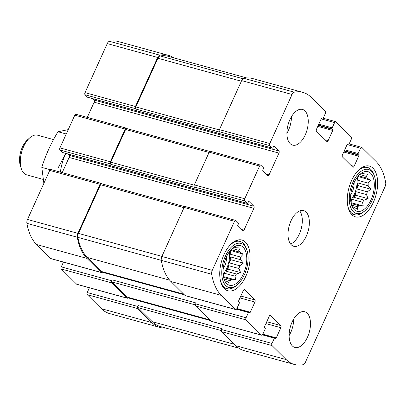 <?xml version="1.0" encoding="UTF-8"?>
<svg xmlns="http://www.w3.org/2000/svg" width="406" height="406" viewBox="0 0 406 406"><rect width="100%" height="100%" fill="white"/><g stroke="black" fill="none" stroke-linecap="round" stroke-linejoin="round"><path stroke-width="0.61" d="M350.672 200.199A17.483 9.292 105.4 0 0 356.798 177.955M361.523 173.113L362.238 173.311A17.483 9.292 105.4 0 1 362.736 173.423A17.483 9.292 105.4 0 1 363.7 173.798L367.856 174.083L366.283 176.356L359.731 174.55M361.436 173.174L363.7 173.798M358.518 175.788L367.141 178.163A17.483 9.292 105.4 0 0 366.283 176.356M357.3 177.27A17.483 9.292 -74.6 0 1 357.716 180.259L368.13 183.126A17.483 9.292 105.4 0 1 368.161 185.775L370.881 189.232L367.293 191.815L356.874 188.947A17.483 9.292 -74.6 0 0 357.742 182.908L368.161 185.775M356.067 191.723L355.565 195.21L353.57 197.22A17.483 9.292 -74.6 0 0 356.067 191.723L366.481 194.596A17.483 9.292 105.4 0 0 367.293 191.815M353.57 197.22L363.989 200.092A17.483 9.292 105.4 0 1 362.558 202.254L363.263 206.02L359.107 205.74L351.17 203.553M350.754 201.046A17.483 9.292 -74.6 0 0 352.139 199.387L362.558 202.254M351.596 205.096L357.437 206.705A17.483 9.292 105.4 0 0 359.107 205.74M352.966 206.974L353.951 207.243A17.483 9.292 105.4 0 1 353.453 207.131A17.483 9.292 105.4 0 1 352.489 206.755L352.626 207.659M352.205 206.679L352.489 206.755M353.92 183.035A20.569 10.932 105.4 0 0 353.55 208.912A20.569 10.932 105.4 0 0 372.997 194.383A20.569 10.932 105.4 0 0 363.735 171.946A20.569 10.932 105.4 0 0 353.92 183.035M357.437 206.705L357.59 209.308L353.951 207.243M366.481 194.596L368.13 198.671L363.989 200.092M367.141 178.163L370.779 180.228L368.13 183.126M362.893 172.428L362.238 173.311M223.127 274.131A17.483 9.292 105.4 0 0 229.258 251.887M233.978 247.046L234.693 247.244A17.483 9.292 105.4 0 1 235.196 247.355A17.483 9.292 105.4 0 1 236.155 247.731L240.311 248.01L238.738 250.284L232.191 248.482M233.892 247.107L236.155 247.731M230.973 249.72L239.601 252.096A17.483 9.292 105.4 0 0 238.738 250.284M229.755 251.197A17.483 9.292 -74.6 0 1 230.172 254.186L240.591 257.059A17.483 9.292 105.4 0 1 240.621 259.708L243.336 263.164L239.748 265.747L229.334 262.875A17.483 9.292 -74.6 0 0 230.202 256.836L240.621 259.708M228.522 265.656L228.02 269.142L226.03 271.152A17.483 9.292 -74.6 0 0 228.522 265.656L238.941 268.523A17.483 9.292 105.4 0 0 239.748 265.747M226.03 271.152L236.444 274.02A17.483 9.292 105.4 0 1 235.013 276.187L235.719 279.952L231.562 279.668L223.625 277.481M223.209 274.979A17.483 9.292 -74.6 0 0 224.599 273.314L235.013 276.187M224.051 279.029L229.892 280.637A17.483 9.292 105.4 0 0 231.562 279.668M225.426 280.901L226.411 281.175A17.483 9.292 105.4 0 1 225.909 281.064A17.483 9.292 105.4 0 1 224.949 280.688L225.081 281.586M224.665 280.607L224.949 280.688M226.381 256.962A20.569 10.932 105.4 0 0 226.01 282.84A20.569 10.932 105.4 0 0 245.452 268.31A20.569 10.932 105.4 0 0 236.19 245.874A20.569 10.932 105.4 0 0 226.381 256.962M229.892 280.637L230.045 283.241L226.411 281.175M238.941 268.523L240.585 272.604L236.444 274.02M239.601 252.096L243.235 254.161L240.591 257.059M235.348 246.361L234.693 247.244M259.576 166.059A1.644 0.873 -74.6 0 1 260.698 165.146A1.644 0.873 -74.6 0 1 260.916 165.278L263.392 167.729A0.822 0.436 -74.6 0 1 263.408 168.794L262.91 169.886A0.822 0.436 -74.6 0 0 262.926 170.946L267.706 175.676A1.644 0.873 -74.6 0 0 267.93 175.808A1.644 0.873 -74.6 0 0 269.046 174.9L278.942 153.092A1.644 0.873 -74.6 0 0 278.917 150.961L274.136 146.231A0.822 0.436 -74.6 0 0 274.025 146.165A0.822 0.436 -74.6 0 0 273.461 146.622L272.969 147.713A0.822 0.436 -74.6 0 1 272.411 148.165A0.822 0.436 -74.6 0 1 272.299 148.099L269.823 145.652A1.644 0.873 -74.6 0 1 269.797 143.521L292.046 94.481A4.116 2.187 -74.6 0 1 294.259 92.187A60.88 32.353 -74.6 0 1 302.937 92.401A60.88 32.353 -74.6 0 1 311.174 97.303L325.348 111.325A1.644 0.873 -74.6 0 1 325.368 113.452L322.978 118.725A0.822 0.436 -74.6 0 1 322.42 119.176A0.822 0.436 -74.6 0 1 322.308 119.11L321.796 118.603A0.822 0.436 -74.6 0 0 321.684 118.537A0.822 0.436 -74.6 0 0 321.126 118.994L316.507 129.174A1.644 0.873 -74.6 0 0 316.533 131.3L326.779 141.435A1.644 0.873 -74.6 0 0 326.997 141.567A1.644 0.873 -74.6 0 0 328.119 140.659L332.737 130.483A0.822 0.436 -74.6 0 0 332.722 129.418L332.215 128.91A0.822 0.436 -74.6 0 1 332.199 127.844L334.59 122.576A1.644 0.873 -74.6 0 1 335.711 121.663A1.644 0.873 -74.6 0 1 335.935 121.795L351.302 137A1.644 0.873 -74.6 0 1 351.327 139.131L348.937 144.399A0.822 0.436 -74.6 0 1 348.373 144.856A0.822 0.436 -74.6 0 1 348.262 144.79L347.749 144.282A0.822 0.436 -74.6 0 0 347.637 144.216A0.822 0.436 -74.6 0 0 347.079 144.668L342.461 154.848A1.644 0.873 -74.6 0 0 342.486 156.98L352.733 167.115A1.644 0.873 -74.6 0 0 352.956 167.247A1.644 0.873 -74.6 0 0 354.073 166.333L358.691 156.158A0.822 0.436 -74.6 0 0 358.681 155.092L358.168 154.584A0.822 0.436 -74.6 0 1 358.158 153.519L360.548 148.251A1.644 0.873 -74.6 0 1 361.665 147.337A1.644 0.873 -74.6 0 1 361.888 147.474L376.063 161.492A60.88 32.353 -74.6 0 1 385.7 182.649A4.116 2.187 -74.6 0 1 385.106 186.542L305.332 362.411A4.116 2.187 -74.6 0 1 303.12 364.7A60.88 32.353 -74.6 0 1 294.441 364.486A60.88 32.353 -74.6 0 1 286.2 359.589L272.03 345.567A1.644 0.873 -74.6 0 1 272.005 343.435L274.395 338.168A0.822 0.436 -74.6 0 1 274.958 337.711A0.822 0.436 -74.6 0 1 275.07 337.777L275.578 338.284A0.822 0.436 -74.6 0 0 275.689 338.35A0.822 0.436 -74.6 0 0 276.253 337.893L280.866 327.718A1.644 0.873 -74.6 0 0 280.845 325.587L270.599 315.452A1.644 0.873 -74.6 0 0 270.376 315.32A1.644 0.873 -74.6 0 0 269.254 316.233L264.641 326.409A0.822 0.436 -74.6 0 0 264.651 327.475L265.164 327.982A0.822 0.436 -74.6 0 1 265.174 329.043L262.783 334.316A1.644 0.873 -74.6 0 1 261.667 335.224A1.644 0.873 -74.6 0 1 261.444 335.092L246.072 319.892A1.644 0.873 -74.6 0 1 246.051 317.761L248.442 312.493A0.822 0.436 -74.6 0 1 249 312.036A0.822 0.436 -74.6 0 1 249.111 312.102L249.624 312.61A0.822 0.436 -74.6 0 0 249.736 312.676A0.822 0.436 -74.6 0 0 250.294 312.219L254.912 302.044A1.644 0.873 -74.6 0 0 254.887 299.912L244.645 289.777A1.644 0.873 -74.6 0 0 244.422 289.645A1.644 0.873 -74.6 0 0 243.301 290.554L238.682 300.734A0.822 0.436 -74.6 0 0 238.698 301.795L239.21 302.303A0.822 0.436 -74.6 0 1 239.22 303.368L236.83 308.641A1.644 0.873 -74.6 0 1 235.708 309.55A1.644 0.873 -74.6 0 1 235.485 309.418L221.316 295.395A60.88 32.353 -74.6 0 1 211.673 274.243A4.116 2.187 -74.6 0 1 212.267 270.345L234.516 221.306A1.644 0.873 -74.6 0 1 235.632 220.397A1.644 0.873 -74.6 0 1 235.856 220.529L238.332 222.975A0.822 0.436 -74.6 0 1 238.342 224.041L237.85 225.132A0.822 0.436 -74.6 0 0 237.86 226.198L242.641 230.928A1.644 0.873 -74.6 0 0 242.864 231.06A1.644 0.873 -74.6 0 0 243.986 230.146L253.877 208.339A1.644 0.873 -74.6 0 0 253.857 206.207L249.071 201.483A0.822 0.436 -74.6 0 0 248.964 201.412A0.822 0.436 -74.6 0 0 248.401 201.868L247.909 202.959A0.822 0.436 -74.6 0 1 247.345 203.416A0.822 0.436 -74.6 0 1 247.234 203.35L244.762 200.899A1.644 0.873 -74.6 0 1 244.737 198.767L259.576 166.059L209.181 152.179L194.342 184.892A1.644 0.873 -74.6 0 0 194.367 187.019L194.794 187.445L110.802 164.313A1.644 0.873 -74.6 0 1 110.782 162.182L125.621 129.468A1.644 0.873 -74.6 0 1 126.738 128.56L209.745 151.418M209.181 152.179A1.644 0.873 -74.6 0 1 210.303 151.265L260.698 165.146M269.823 145.652L219.428 131.772A1.644 0.873 -74.6 0 1 219.402 129.641L241.651 80.601A4.116 2.187 -74.6 0 1 243.864 78.312A60.88 32.353 -74.6 0 1 252.542 78.52L302.937 92.401M294.441 364.486L244.047 350.611A60.88 32.353 -74.6 0 1 235.81 345.709L221.635 331.687A1.644 0.873 -74.6 0 1 221.61 329.56L222.026 328.652L138.035 305.52L137.624 306.428L87.229 292.548L89.391 287.778M261.667 335.224L211.272 321.349A1.644 0.873 -74.6 0 1 211.049 321.217L195.682 306.012A1.644 0.873 -74.6 0 1 195.656 303.881L196.068 302.972L112.081 279.841L111.665 280.749L61.276 266.869L63.437 262.103M235.708 309.55L185.314 295.669A1.644 0.873 -74.6 0 1 185.095 295.538L170.921 281.515A60.88 32.353 -74.6 0 1 161.284 260.363A4.116 2.187 -74.6 0 1 161.872 256.465L184.121 207.425A1.644 0.873 -74.6 0 1 185.243 206.517L235.632 220.397M126.312 128.134A1.644 0.873 -74.6 0 0 125.195 129.047L110.356 161.761L59.961 147.88L74.8 115.167A1.644 0.873 -74.6 0 1 75.917 114.259L126.312 128.134A1.644 0.873 -74.6 0 1 126.535 128.266L126.865 128.59M87.275 117.385L94.162 102.2A1.644 0.873 -74.6 0 0 94.141 100.074L92.735 98.683M87.762 97.278A0.822 0.436 -74.6 0 1 87.63 97.278A0.822 0.436 -74.6 0 1 87.523 97.212L85.047 94.76A1.644 0.873 -74.6 0 1 85.021 92.634L107.265 43.589A4.116 2.187 -74.6 0 1 109.483 41.3A60.88 32.353 -74.6 0 1 118.161 41.513L168.556 55.389A60.88 32.353 -74.6 0 1 173.88 57.88M168.556 55.389A60.88 32.353 -74.6 0 0 159.873 55.18A4.116 2.187 -74.6 0 0 157.66 57.469L135.416 106.509A1.644 0.873 -74.6 0 0 135.437 108.641L135.868 109.062A1.644 0.873 -74.6 0 1 135.843 106.935L157.924 58.251A4.116 2.187 -74.6 0 1 160.187 55.952A60.88 32.353 -74.6 0 1 168.14 56.302L246.691 77.932M219.428 131.772L219.854 132.194L135.868 109.062M165.907 328.068A60.88 32.353 -74.6 0 1 160.055 327.48A60.88 32.353 -74.6 0 1 151.819 322.577L101.424 308.697L87.254 294.675A1.644 0.873 -74.6 0 1 87.229 292.548M160.055 327.48L109.661 313.599A60.88 32.353 -74.6 0 1 101.424 308.697M137.624 306.428A1.644 0.873 -74.6 0 0 137.644 308.555L151.819 322.577M128.316 297.476A1.644 0.873 -74.6 0 1 127.281 298.217A1.644 0.873 -74.6 0 1 127.058 298.085L76.663 284.205L61.296 269A1.644 0.873 -74.6 0 1 61.276 266.869M127.281 298.217L76.886 284.337A1.644 0.873 -74.6 0 1 76.663 284.205M111.665 280.749A1.644 0.873 -74.6 0 0 111.691 282.88L127.058 298.085M102.363 271.802A1.644 0.873 -74.6 0 1 101.327 272.538A1.644 0.873 -74.6 0 1 101.104 272.406L50.709 258.526L36.535 244.508A60.88 32.353 -74.6 0 1 26.897 223.351A4.116 2.187 -74.6 0 1 27.491 219.458L49.735 170.413A1.644 0.873 -74.6 0 1 50.857 169.505L101.251 183.385A1.644 0.873 -74.6 0 1 101.475 183.517L101.799 183.842M101.327 272.538L50.933 258.663A1.644 0.873 -74.6 0 1 50.709 258.526M101.251 183.385A1.644 0.873 -74.6 0 0 100.13 184.294L77.886 233.333A4.116 2.187 -74.6 0 0 77.292 237.231A60.88 32.353 -74.6 0 0 86.93 258.389L101.104 272.406M62.214 172.631L69.101 157.452A1.644 0.873 -74.6 0 0 69.076 155.32L67.675 153.93M62.702 152.524A0.822 0.436 -74.6 0 1 62.57 152.524A0.822 0.436 -74.6 0 1 62.458 152.458L59.981 150.012A1.644 0.873 -74.6 0 1 59.961 147.88M110.356 161.761A1.644 0.873 -74.6 0 0 110.376 163.887L110.802 164.313M305.256 134.888A18.509 9.835 -74.6 0 1 292.655 145.135A18.509 9.835 -74.6 0 1 289.889 119.689A18.509 9.835 -74.6 0 1 302.485 109.442A18.509 9.835 -74.6 0 1 305.256 134.888M307.489 337.203A18.509 9.835 -74.6 0 1 294.888 347.45A18.509 9.835 -74.6 0 1 292.122 321.999A18.509 9.835 -74.6 0 1 304.718 311.752A18.509 9.835 -74.6 0 1 307.489 337.203M223.99 254.598A26.329 13.992 105.4 0 0 227.928 290.792A26.329 13.992 105.4 0 0 248.406 269.122A26.329 13.992 105.4 0 0 241.905 240.027A26.329 13.992 105.4 0 0 223.99 254.598M351.53 180.67A26.329 13.992 105.4 0 0 355.468 216.86A26.329 13.992 105.4 0 0 375.946 195.195A26.329 13.992 105.4 0 0 369.45 166.1A26.329 13.992 105.4 0 0 351.53 180.67M291.006 220.844A18.509 9.835 105.4 0 0 293.771 246.29A18.509 9.835 105.4 0 0 308.169 231.055A18.509 9.835 105.4 0 0 303.602 210.597A18.509 9.835 105.4 0 0 291.006 220.844M183.761 294.218L101.739 271.629A1.644 0.873 -74.6 0 1 101.515 271.497L87.341 257.475A60.88 32.353 -74.6 0 1 77.896 237.363A4.116 2.187 -74.6 0 1 78.475 233.399L100.556 184.715A1.644 0.873 -74.6 0 1 101.678 183.806L184.679 206.664M209.714 319.898L127.692 297.309A1.644 0.873 -74.6 0 1 127.469 297.177L112.102 281.972A1.644 0.873 -74.6 0 1 112.081 279.841M238.718 348.12L160.466 326.571A60.88 32.353 -74.6 0 1 152.23 321.669L138.06 307.647A1.644 0.873 -74.6 0 1 138.035 305.52M290.6 244.042A18.509 9.835 105.4 0 0 301.115 229.116A18.509 9.835 105.4 0 0 299.724 210.907M350.754 194.819A12.342 6.557 105.4 0 0 354.113 182.619M352.981 182.106A22.832 12.134 105.4 0 0 350.906 207.958A22.832 12.134 105.4 0 0 365.075 210.643A22.832 12.134 105.4 0 0 374.52 176.361A22.832 12.134 105.4 0 0 352.981 182.106M347.83 206.091A24.477 13.007 105.4 0 0 354.616 214.708A24.477 13.007 105.4 0 0 363.918 211.653L365.075 210.643M374.52 176.361L374.043 174.9A24.477 13.007 105.4 0 0 367.613 167.511A24.477 13.007 105.4 0 0 357.376 171.439M223.209 268.752A12.342 6.557 105.4 0 0 226.568 256.546M225.442 256.034A22.832 12.134 105.4 0 0 223.366 281.891A22.832 12.134 105.4 0 0 237.53 284.57A22.832 12.134 105.4 0 0 246.975 250.289A22.832 12.134 105.4 0 0 225.442 256.034M220.291 280.023A24.477 13.007 105.4 0 0 227.076 288.636A24.477 13.007 105.4 0 0 236.378 285.585L237.53 284.57M246.975 250.289L246.498 248.827A24.477 13.007 105.4 0 0 240.073 241.443A24.477 13.007 105.4 0 0 229.832 245.366M289.123 335.574A18.509 9.835 105.4 0 0 293.69 318.999M286.89 133.264A18.509 9.835 105.4 0 0 291.452 116.689M223.442 276.567L235.719 279.952M224.599 273.314L223.351 276.055M228.02 269.142L240.585 272.604M230.202 256.836L230.77 259.703L243.336 263.164M230.77 259.703L229.334 262.875M230.38 250.411L243.235 254.161M230.674 250.7L230.172 254.186M350.982 202.64L363.263 206.02M352.139 199.387L350.896 202.127M355.565 195.21L368.13 198.671M357.742 182.908L358.315 185.77L370.881 189.232M358.315 185.77L356.874 188.947M357.925 176.478L370.779 180.228M358.214 176.772L357.716 180.259M53.516 139.588L37.626 135.213A20.569 10.932 105.4 0 0 29.805 137.776L27.593 139.715A17.412 9.252 105.4 0 0 20.391 165.861L21.3 168.663A20.569 10.932 105.4 0 0 26.7 174.869L43.148 179.401M29.805 137.776A20.569 10.932 105.4 0 0 21.3 168.663M43.868 183.355L41.803 167.399C45.573 155.234 50.968 143.338 57.987 131.727L68.233 129.641M41.803 167.399L50.222 169.718M65.635 153.366L57.997 168.196M57.987 131.727L66.254 134.005M65.792 153.412A34.759 18.473 105.4 0 0 60.392 172.129M244.737 198.767L194.342 184.892M269.797 143.521L219.402 129.641M292.046 94.481L241.651 80.601M294.259 92.187L243.864 78.312M334.59 122.576L321.182 118.882M360.548 148.251L347.135 144.556M286.2 359.589L235.81 345.709M272.03 345.567L221.635 331.687M272.005 343.435L221.61 329.56M261.444 335.092L211.049 321.217M246.072 319.892L195.682 306.012M246.051 317.761L195.656 303.881M235.485 309.418L185.095 295.538M221.316 295.395L170.921 281.515M211.673 274.243L161.284 260.363M212.267 270.345L161.872 256.465M234.516 221.306L184.121 207.425M244.762 200.899L194.367 187.019M125.195 129.047L74.8 115.167M269.046 174.9L266.097 174.088M278.942 153.092L94.162 102.2M278.917 150.961L94.141 100.074M272.299 148.099L87.523 97.212M135.437 108.641L85.047 94.76M135.416 106.509L85.021 92.634M157.66 57.469L107.265 43.589M159.873 55.18L109.483 41.3M322.308 119.11L321.222 118.811M328.119 140.659L325.17 139.847M332.737 130.483L317.781 126.362M332.722 129.418L318.213 125.418M332.215 128.91L318.36 125.094M332.199 127.844L318.786 124.15M348.262 144.79L347.181 144.49M354.073 166.333L351.124 165.521M358.691 156.158L343.74 152.037M358.681 155.092L344.166 151.093M358.168 154.584L344.313 150.768M358.158 153.519L344.74 149.824M137.644 308.555L87.254 294.675M274.395 338.168L262.438 334.874M210.354 320.532L128.052 297.862M276.253 337.893L262.834 334.199M280.866 327.718L265.915 323.597M280.845 325.587L266.772 321.714M270.599 315.452L270.117 315.32M111.691 282.88L61.296 269M248.442 312.493L236.48 309.194M184.4 294.852L102.099 272.187M250.294 312.219L236.881 308.524M254.912 302.044L239.956 297.923M254.887 299.912L240.814 296.035M244.645 289.777L244.163 289.645M86.93 258.389L36.535 244.508M77.292 237.231L26.897 223.351M77.886 233.333L27.491 219.458M100.13 184.294L49.735 170.413M243.986 230.146L241.032 229.334M253.877 208.339L69.101 157.452M253.857 206.207L69.076 155.32M247.234 203.35L62.458 152.458M110.376 163.887L59.981 150.012M194.235 185.166L110.782 162.182M209.06 152.448L125.621 129.468M183.659 294.122L101.515 271.497M169.637 280.14L87.341 257.475M161.273 260.327L77.896 237.363M161.913 256.379L78.475 233.399M183.999 207.699L100.556 184.715M209.618 319.796L127.469 297.177M195.398 304.911L112.102 281.972M234.379 344.293L152.23 321.669M221.351 330.585L138.06 307.647M242.986 78.754L160.187 55.952M241.362 81.236L157.924 58.251M219.296 129.915L135.843 106.935M335.711 121.663L323.206 118.222M361.665 147.337L349.165 143.897M272.411 148.165L87.63 97.278M322.42 119.176L321.207 118.841M348.373 144.856L347.16 144.521M274.958 337.711L262.768 334.356M249 312.036L236.81 308.677M247.345 203.416L62.57 152.524M350.992 213.708L354.616 214.708M363.989 166.516L367.613 167.511M223.447 287.641L227.076 288.636M236.449 240.443L240.073 241.443"/></g></svg>
